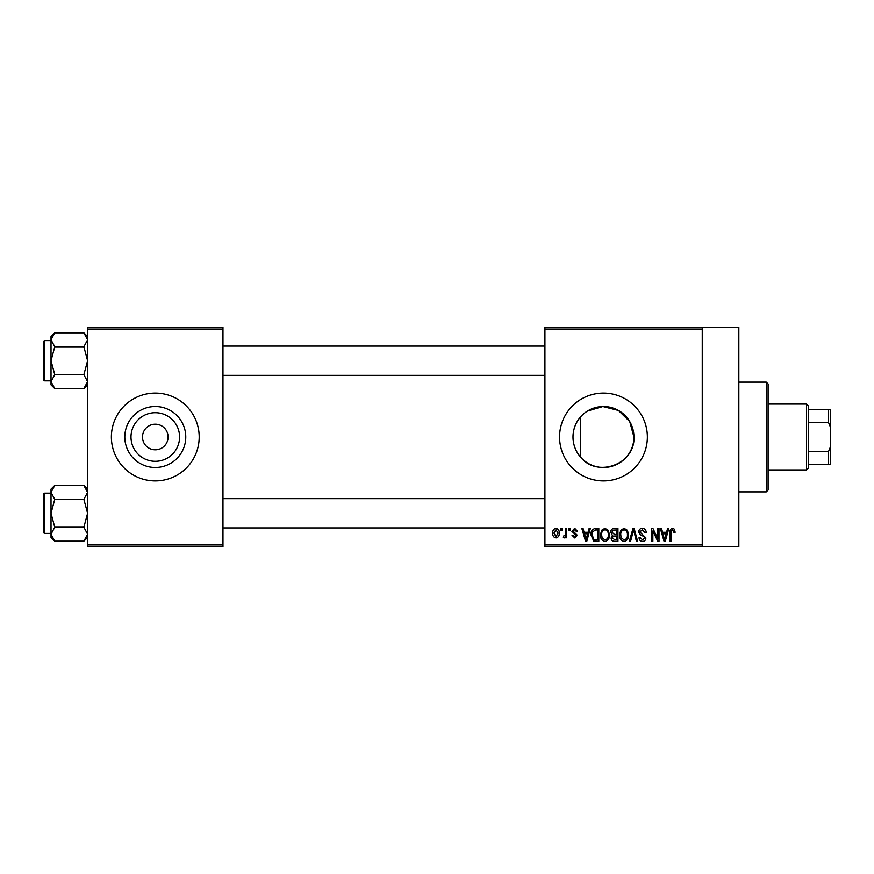<?xml version="1.0" encoding="UTF-8"?>
<svg xmlns="http://www.w3.org/2000/svg" width="874" height="874" viewBox="0 0 874 874"><rect width="100%" height="100%" fill="white"/><g stroke="black" fill="none" stroke-linecap="round" stroke-linejoin="round"><path stroke-width="1.31" d="M179.585 437A24.297 24.297 0 0 1 155.288 461.297A24.297 24.297 0 0 1 130.991 437A24.297 24.297 0 0 1 155.288 412.703A24.297 24.297 0 0 1 179.585 437M142.484 437A12.804 12.804 0 0 0 155.288 449.804A12.804 12.804 0 0 0 168.092 437A12.804 12.804 0 0 0 155.288 424.196A12.804 12.804 0 0 0 142.484 437M124.807 437A30.481 30.481 0 0 0 155.288 467.481A30.481 30.481 0 0 0 185.769 437A30.481 30.481 0 0 0 155.288 406.519A30.481 30.481 0 0 0 124.807 437M111.38 437A43.908 43.908 0 0 0 155.288 480.908A43.908 43.908 0 0 0 199.196 437A43.908 43.908 0 0 0 155.288 393.092A43.908 43.908 0 0 0 111.38 437M580.565 457.102C575.66 451.465 573.136 444.757 572.994 437C573.136 429.232 575.66 422.524 580.565 416.898L580.565 457.102C597.281 478.318 635.464 464.116 633.945 437A30.481 30.481 0 0 1 603.464 467.481A30.481 30.481 0 0 1 572.994 437A30.481 30.481 0 0 1 603.464 406.519A30.481 30.481 0 0 1 633.945 437L629.728 421.541L618.431 410.452L602.885 406.53L587.525 411.02M559.568 437A43.908 43.908 0 0 0 603.464 480.908A43.908 43.908 0 0 0 647.372 437A43.908 43.908 0 0 0 603.464 393.092A43.908 43.908 0 0 0 559.568 437M702.248 327.237L702.248 329.072L544.928 329.072L544.928 327.237L738.836 327.237L738.836 546.763L544.928 546.763L544.928 544.928L702.248 544.928L702.248 546.763M560.889 528.464L562.058 528.464L562.058 530.299L560.889 530.299L560.889 528.464M568.876 528.464L570.045 528.464L570.045 530.299L568.876 530.299L568.876 528.464M589.109 528.464L590.332 528.464L586.782 541.268L585.558 541.268L581.844 528.464L583.067 528.464L584.072 532.288L588.104 532.288L589.109 528.464M608.304 530.31L609.451 534.702C609.702 538.329 608.206 540.58 604.95 541.432C601.771 540.602 600.274 538.406 600.471 534.855L601.629 530.256L604.961 528.3L608.304 530.31M627.434 530.31L628.581 534.702C628.832 538.329 627.335 540.58 624.08 541.432C620.89 540.602 619.393 538.406 619.6 534.855L620.759 530.256L624.091 528.3L627.434 530.31M642.346 528.3C644.87 528.573 646.148 530.015 646.203 532.627L645.045 532.79L642.248 529.797L639.888 531.993L645.875 537.925C645.788 540.088 644.684 541.257 642.565 541.432C640.303 541.214 639.134 539.935 639.058 537.608L640.216 537.444L642.521 539.935L644.706 537.881L644.346 536.581L640.489 535.063L638.719 532.015C638.85 529.699 640.063 528.453 642.346 528.3M667.605 528.464L668.818 528.464L665.278 541.268L664.054 541.268L660.34 528.464L661.563 528.464L662.568 532.288L666.6 532.288L667.605 528.464M544.928 329.072L544.928 544.928M702.248 329.072L702.248 544.928M674.444 529.207L675.143 532.288L673.974 532.452L672.565 529.797L671.319 530.758L671.156 541.268L669.987 541.268L669.987 532.583C669.702 530.245 670.577 528.814 672.619 528.3L674.444 529.207M657.849 528.464L659.007 528.464L659.007 541.268L657.772 541.268L652.856 530.999L652.856 541.268L651.698 541.268L651.698 528.464L652.944 528.464L657.849 538.712L657.849 528.464M633.005 528.464L634.153 528.464L637.605 541.268L636.392 541.268L633.65 529.961L630.569 541.268L629.356 541.268L633.005 528.464M614.324 528.464L617.94 528.464L617.94 541.268L614.313 541.268C612.292 541.192 611.221 540.11 611.112 538.045L612.379 535.369L610.784 532.222C610.806 529.819 611.986 528.562 614.324 528.464M595.402 528.464L598.81 528.464L598.81 541.268L593.708 541.039L590.999 534.943C590.693 531.294 592.157 529.141 595.402 528.464M574.688 528.3L577.528 531.294L576.359 531.458L574.6 529.633L573.038 531.075L577.353 535.292L574.731 537.947L572.033 535.281L573.202 535.117L574.688 536.614L576.195 535.478L571.869 531.305L574.688 528.3M565.554 528.464L566.713 528.464L566.713 537.783L565.554 537.783L565.554 536.286L564.167 537.947L563.053 537.444L563.391 536.112L565.336 535.194L565.554 528.464M555.984 528.3C558.344 528.89 559.426 530.507 559.229 533.118C559.426 535.751 558.344 537.357 555.984 537.947C553.657 537.368 552.576 535.795 552.75 533.216C552.521 530.551 553.603 528.912 555.984 528.3M222.968 546.763L87.608 546.763L87.608 544.928L222.968 544.928L222.968 546.763M222.968 329.072L87.608 329.072L87.608 327.237L222.968 327.237L222.968 544.928M87.608 329.072L87.608 544.928M665.114 537.51L666.207 533.785L662.962 533.785L664.579 539.935L665.114 537.51M624.069 539.935C626.571 539.247 627.674 537.499 627.412 534.68C627.576 532.048 626.461 530.42 624.091 529.797C621.665 530.463 620.551 532.157 620.759 534.899L621.25 537.783L624.069 539.935M616.771 539.771L616.771 535.948L613.362 536.068L612.281 537.838L614.739 539.771L616.771 539.771M616.771 534.451L616.771 529.961L613.1 530.125L611.953 532.211L614.477 534.451L616.771 534.451M604.95 539.935C607.441 539.247 608.555 537.499 608.293 534.68C608.446 532.048 607.343 530.42 604.972 529.797C602.536 530.463 601.421 532.157 601.64 534.899L602.131 537.783L604.95 539.935M597.641 539.771L597.641 529.961L595.555 529.961L592.627 531.829L592.157 534.954L593.927 539.52L597.641 539.771M586.629 537.51L587.71 533.785L584.466 533.785L586.093 539.935L586.629 537.51M556.017 536.614L558.071 533.129L555.951 529.633L553.908 533.129L556.017 536.614M766.279 382.124L768.104 383.948L768.104 490.052L766.279 491.876L766.279 382.124L738.836 382.124M87.608 384.866L83.871 388.591L54.756 388.591L51.02 381.632L54.756 374.662L51.02 360.722L54.756 346.781L51.02 339.811L54.756 332.841L51.02 336.577L51.02 384.866L54.756 388.591M43.7 344.258L43.7 341.69A1.093 1.093 0 0 1 44.793 340.598L44.793 380.846A1.093 1.093 0 0 1 43.7 379.742L43.7 341.69A1.093 1.093 0 0 1 44.793 340.598L51.02 340.598M44.793 380.846L51.02 380.846M87.608 336.577L83.871 332.841L54.756 332.841M83.871 332.841L87.608 339.811L83.871 346.781L54.756 346.781M83.871 346.781L87.608 360.722L83.871 374.662L54.756 374.662M83.871 374.662L87.608 381.632L83.871 388.591M806.516 469.928L806.516 404.072L808.352 405.897L808.352 468.103L806.516 469.928L768.104 469.928M806.516 404.072L768.104 404.072M830.3 464.444L828.476 464.444L828.476 451.639L830.3 447.182L830.3 464.444M808.352 464.444L828.476 464.444M808.352 409.556L830.3 409.556L830.3 447.182M808.352 451.639L828.476 451.639M830.3 426.818L828.476 422.361L828.476 409.556M808.352 422.361L828.476 422.361M43.7 379.742L43.7 377.186M87.608 537.423L83.871 541.159L54.756 541.159L51.02 534.189L54.756 527.219L51.02 513.278L54.756 499.338L51.02 492.368L54.756 485.409L51.02 489.134L51.02 537.423L54.756 541.159M43.7 496.814L43.7 494.258A1.093 1.093 0 0 1 44.793 493.154L44.793 533.402A1.093 1.093 0 0 1 43.7 532.31L43.7 494.258A1.093 1.093 0 0 1 44.793 493.154L51.02 493.154M44.793 533.402L51.02 533.402M87.608 489.134L83.871 485.409L54.756 485.409M83.871 485.409L87.608 492.368L83.871 499.338L54.756 499.338M83.871 499.338L87.608 513.278L83.871 527.219L54.756 527.219M83.871 527.219L87.608 534.189L83.871 541.159M43.7 532.31L43.7 529.742M766.279 491.876L738.836 491.876M544.928 346.082L222.968 346.082M544.928 375.35L222.968 375.35M222.968 527.918L544.928 527.918M222.968 498.65L544.928 498.65"/></g></svg>
